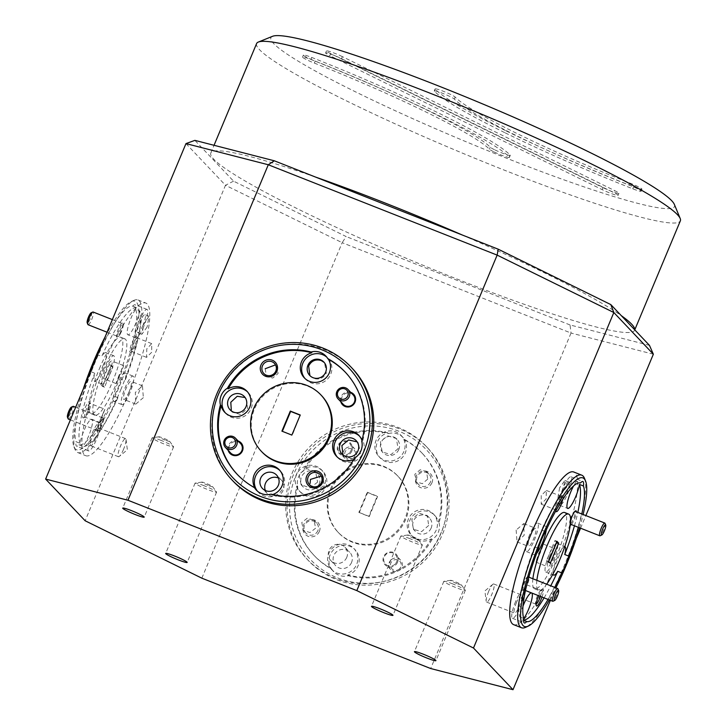 <?xml version="1.0" encoding="UTF-8"?>
<svg xmlns="http://www.w3.org/2000/svg" width="726" height="726" viewBox="0 0 726 726"><rect width="100%" height="100%" fill="white"/><g stroke="black" fill="none" stroke-linecap="round" stroke-linejoin="round"><path stroke-width="0.54" stroke-dasharray="3.63 2.72" d="M505.441 130.553A185.929 17.542 22.7 0 1 435.246 89.207A10.935 1.035 22.7 0 1 435.11 88.917A10.935 1.035 22.7 0 1 444.53 91.748A10.935 1.035 22.7 0 1 455.148 97.066A164.049 15.473 -157.3 0 0 517.084 133.548A164.049 15.473 -157.3 0 0 630.177 183.179A10.935 1.035 22.7 0 1 641.984 189.214A10.935 1.035 22.7 0 1 633.607 186.809A185.929 17.542 22.7 0 1 505.441 130.553M504.606 132.568A185.929 17.542 22.7 0 1 434.402 91.222A10.935 1.035 22.7 0 1 434.266 90.922A10.935 1.035 22.7 0 1 443.695 93.754A10.935 1.035 22.7 0 1 454.304 99.072A164.049 15.473 -157.3 0 0 516.25 135.562A164.049 15.473 -157.3 0 0 629.333 185.194A10.935 1.035 22.7 0 1 641.14 191.228A10.935 1.035 22.7 0 1 632.773 188.814A185.929 17.542 22.7 0 1 504.606 132.568M494.361 149.638A10.935 1.035 22.7 0 1 490.232 147.206A164.049 15.473 -157.3 0 0 315.202 61.093A10.935 1.035 22.7 0 1 307.661 57.781A10.935 1.035 22.7 0 1 303.395 55.058A10.935 1.035 22.7 0 1 311.763 57.463A185.929 17.542 22.7 0 1 510.133 155.065A10.935 1.035 22.7 0 1 510.269 155.355A10.935 1.035 22.7 0 1 504.652 153.985A10.935 1.035 22.7 0 1 494.361 149.638M493.517 151.643A10.935 1.035 22.7 0 1 489.388 149.211A164.049 15.473 -157.3 0 0 314.358 63.098A10.935 1.035 22.7 0 1 306.826 59.786A10.935 1.035 22.7 0 1 302.551 57.064A10.935 1.035 22.7 0 1 310.928 59.478A185.929 17.542 22.7 0 1 509.289 157.07A10.935 1.035 22.7 0 1 509.425 157.361A10.935 1.035 22.7 0 1 503.808 155.999A10.935 1.035 22.7 0 1 493.517 151.643M674.327 204.36A218.735 20.637 22.7 0 1 570.554 182.199A218.735 20.637 22.7 0 1 356.266 92.211A218.735 20.637 22.7 0 1 272.559 36.3M256.605 43.551A229.67 21.662 -157.3 0 0 346.248 100.76A229.67 21.662 -157.3 0 0 562.332 192.072A229.67 21.662 -157.3 0 0 680.371 220.813M634.705 329.795A229.67 21.662 22.7 0 1 634.569 330.303A229.67 21.662 22.7 0 1 516.531 301.562A229.67 21.662 22.7 0 1 300.446 210.241A229.67 21.662 22.7 0 1 210.803 153.032A229.67 21.662 22.7 0 1 315.501 177.053M462.308 235.015A229.67 21.662 22.7 0 1 544.927 273.094A229.67 21.662 22.7 0 1 621.32 315.674M602.163 189.631L603.007 187.626L330.729 53.66L329.885 55.666A10.935 1.035 22.7 0 1 325.62 52.944A10.935 1.035 22.7 0 1 327.453 53.107A10.935 1.035 22.7 0 1 341.529 58.661L613.806 192.626A10.935 1.035 22.7 0 1 618.08 195.348A10.935 1.035 22.7 0 1 616.238 195.185A10.935 1.035 22.7 0 1 602.163 189.631L329.885 55.666M603.007 187.626A10.935 1.035 -157.3 0 0 617.073 193.18A10.935 1.035 -157.3 0 0 618.915 193.343A10.935 1.035 -157.3 0 0 614.65 190.611L613.806 192.626M341.529 58.661L342.373 56.646L614.65 190.611M342.373 56.646A10.935 1.035 -157.3 0 0 328.297 51.092A10.935 1.035 -157.3 0 0 326.455 50.929A10.935 1.035 -157.3 0 0 330.729 53.66M88.109 324.74A6.833 1.425 111.5 0 0 90.55 321.927A6.833 1.425 111.5 0 0 93.128 312.017M120.407 333.706A6.833 1.425 -68.5 0 1 118.293 336.492A6.833 1.425 -68.5 0 1 117.957 336.519A6.833 1.425 -68.5 0 1 119.391 329.032A6.833 1.425 -68.5 0 1 120.534 326.618A6.833 1.425 -68.5 0 1 122.975 323.805A6.833 1.425 -68.5 0 1 123.202 324.059A6.833 1.425 -68.5 0 1 121.541 331.301A6.833 1.425 -68.5 0 1 120.407 333.706M91.113 312.833A5.472 1.134 -68.5 0 1 91.422 315.193A5.472 1.134 -68.5 0 1 89.325 320.72A5.472 1.134 -68.5 0 1 87.184 322.771M309.712 375.442L313.723 378.418C319.34 380.016 323.551 378.219 326.355 373.01L324.54 362.782L323.841 362.056M345.222 448.877A6.833 6.652 -43.5 0 0 344.914 458.333A6.833 6.652 -43.5 0 0 354.533 458.387A6.833 6.652 -43.5 0 0 354.842 448.931A6.833 6.652 -43.5 0 0 345.222 448.877M349.378 452.951A6.833 6.652 136.5 0 1 338.507 445.737A6.833 6.652 136.5 0 1 349.687 443.495A6.833 6.652 136.5 0 1 349.378 452.951M353.816 457.661A5.472 5.327 136.5 0 1 346.184 457.679A5.472 5.327 136.5 0 1 346.366 450.056A5.472 5.327 136.5 0 1 354.007 450.038A5.472 5.327 136.5 0 1 353.816 457.661M557.931 588.813A6.833 1.425 -68.5 0 1 557.232 593.441A6.833 1.425 -68.5 0 1 553.03 601.237M523.319 584.593A6.833 1.425 111.5 0 0 522.62 589.231A6.833 1.425 111.5 0 0 522.838 589.485A6.833 1.425 111.5 0 0 526.423 584.258A6.833 1.425 111.5 0 0 527.385 581.662A6.833 1.425 111.5 0 0 527.856 576.771A6.833 1.425 111.5 0 0 527.521 576.807A6.833 1.425 111.5 0 0 524.272 581.998A6.833 1.425 111.5 0 0 523.319 584.593M240.569 443.559A6.833 6.652 -43.5 0 0 228.862 448.514A6.833 6.652 -43.5 0 0 230.65 452.97M68.353 419.056A6.833 1.425 111.5 0 0 70.794 416.243A6.833 1.425 111.5 0 0 73.371 406.342M100.651 428.031A6.833 1.425 -68.5 0 1 98.536 430.808A6.833 1.425 -68.5 0 1 98.201 430.845A6.833 1.425 -68.5 0 1 99.634 423.358A6.833 1.425 -68.5 0 1 100.778 420.944A6.833 1.425 -68.5 0 1 103.219 418.131A6.833 1.425 -68.5 0 1 103.446 418.385A6.833 1.425 -68.5 0 1 101.785 425.618A6.833 1.425 -68.5 0 1 100.651 428.031M71.357 407.15A5.472 1.134 -68.5 0 1 71.665 409.509A5.472 1.134 -68.5 0 1 69.569 415.045A5.472 1.134 -68.5 0 1 67.427 417.087M605.03 523.328A6.833 1.425 -68.5 0 1 604.331 527.956A6.833 1.425 -68.5 0 1 600.121 535.752M570.409 519.108A6.833 1.425 111.5 0 0 569.71 523.745A6.833 1.425 111.5 0 0 569.937 524A6.833 1.425 111.5 0 0 573.522 518.772A6.833 1.425 111.5 0 0 574.475 516.177A6.833 1.425 111.5 0 0 574.956 511.285A6.833 1.425 111.5 0 0 574.62 511.313A6.833 1.425 111.5 0 0 571.371 516.504A6.833 1.425 111.5 0 0 570.409 519.108M353.145 394.908A6.833 6.652 -43.5 0 0 341.438 399.863A6.833 6.652 -43.5 0 0 343.226 404.309M452.761 583.913A11.643 1.098 -157.3 0 0 444.049 581.245A11.643 1.098 -157.3 0 0 443.84 581.345A11.643 1.098 -157.3 0 0 456.418 587.77A11.643 1.098 -157.3 0 0 465.339 590.338A11.643 1.098 -157.3 0 0 465.266 590.12A11.643 1.098 -157.3 0 0 452.761 583.913M204.006 485.694A11.643 1.098 -157.3 0 0 195.294 483.026A11.643 1.098 -157.3 0 0 195.085 483.126A11.643 1.098 -157.3 0 0 207.663 489.551A11.643 1.098 -157.3 0 0 216.584 492.119A11.643 1.098 -157.3 0 0 216.511 491.901A11.643 1.098 -157.3 0 0 204.006 485.694M161.045 440.383A11.643 1.098 -157.3 0 0 152.333 437.714A11.643 1.098 -157.3 0 0 152.133 437.823A11.643 1.098 -157.3 0 0 164.711 444.248A11.643 1.098 -157.3 0 0 173.623 446.808A11.643 1.098 -157.3 0 0 173.559 446.59A11.643 1.098 -157.3 0 0 161.045 440.383M409.8 538.601A11.643 1.098 -157.3 0 0 401.088 535.933A11.643 1.098 -157.3 0 0 400.888 536.033A11.643 1.098 -157.3 0 0 413.466 542.458A11.643 1.098 -157.3 0 0 422.378 545.026A11.643 1.098 -157.3 0 0 422.314 544.809A11.643 1.098 -157.3 0 0 409.8 538.601M105.107 336.909A79.842 16.607 -68.5 0 1 131.234 301.599A79.842 16.607 -68.5 0 1 118.402 388.691A79.842 16.607 -68.5 0 1 73.934 446.726A79.842 16.607 -68.5 0 1 83.191 389.299M120.743 389.835A82.029 17.061 111.5 0 0 137.976 299.947A82.029 17.061 111.5 0 0 133.911 300.364A82.029 17.061 111.5 0 0 94.97 362.655A82.029 17.061 111.5 0 0 75.041 449.467A82.029 17.061 111.5 0 0 77.727 452.543A82.029 17.061 111.5 0 0 120.743 389.835M579.602 527.811A79.842 16.607 111.5 0 0 583.123 514.507M584.439 478.243A82.029 17.061 -68.5 0 1 564.519 565.055A82.029 17.061 -68.5 0 1 525.57 627.346M129.001 391.986A9.737 2.024 -68.5 0 1 123.892 399.427A9.737 2.024 -68.5 0 1 125.943 388.755A9.737 2.024 -68.5 0 1 131.043 381.313A9.737 2.024 -68.5 0 1 129.001 391.986M143.34 397.648L135.789 404.119L135.326 392.467L142.459 385.824L143.34 397.648M142.968 325.284A9.737 2.024 -68.5 0 1 137.867 332.726A9.737 2.024 -68.5 0 1 139.909 322.063A9.737 2.024 -68.5 0 1 145.009 314.621A9.737 2.024 -68.5 0 1 142.968 325.284M147.133 326.936L141.842 334.296L144.075 323.705L148.993 316.191L147.133 326.936M109.671 371.594A9.737 2.024 -68.5 0 1 104.562 379.036A9.737 2.024 -68.5 0 1 106.613 368.363A9.737 2.024 -68.5 0 1 111.713 360.922A9.737 2.024 -68.5 0 1 109.671 371.594M119.055 375.297L115.978 383.537L120.952 374.026L123.611 365.623L119.055 375.297M95.696 438.286A9.737 2.024 -68.5 0 1 90.596 445.728A9.737 2.024 -68.5 0 1 92.638 435.065A9.737 2.024 -68.5 0 1 97.747 427.623A9.737 2.024 -68.5 0 1 95.696 438.286M123.556 449.285A9.737 2.024 -68.5 0 1 119.354 456.409A9.737 2.024 -68.5 0 1 118.456 456.727A9.737 2.024 -68.5 0 1 120.498 446.063A9.737 2.024 -68.5 0 1 125.607 438.622A9.737 2.024 -68.5 0 1 126.043 439.475A9.737 2.024 -68.5 0 1 123.556 449.285M231.349 410.943L232.302 412.168L240.506 414.473L247.648 408.357L246.078 398.402L245.116 397.53M343.017 454.93L343.897 455.992L352.918 459.15L360.45 453.46L358.372 442.969L357.147 441.862M265.353 490.513A9.737 9.474 -43.5 0 0 283.176 490.322A9.737 9.474 -43.5 0 0 278.485 478.062M530.488 535.724A9.737 2.024 111.5 0 0 528.446 546.397A9.737 2.024 111.5 0 0 533.546 538.955A9.737 2.024 111.5 0 0 535.588 528.283A9.737 2.024 111.5 0 0 530.488 535.724M516.15 530.062L517.03 541.886L524.163 535.243L523.7 523.591L516.15 530.062M563.784 489.424A9.737 2.024 111.5 0 0 561.742 500.087A9.737 2.024 111.5 0 0 566.852 492.645A9.737 2.024 111.5 0 0 568.894 481.982A9.737 2.024 111.5 0 0 563.784 489.424M559.619 487.772L557.759 498.517L562.677 491.003L564.91 480.412L559.619 487.772M549.818 556.116A9.737 2.024 111.5 0 0 547.776 566.788A9.737 2.024 111.5 0 0 552.876 559.347A9.737 2.024 111.5 0 0 554.927 548.674A9.737 2.024 111.5 0 0 549.818 556.116M540.434 552.413L535.879 562.087L538.538 553.684L543.502 544.173L540.434 552.413M516.522 602.426A9.737 2.024 111.5 0 0 514.471 613.089A9.737 2.024 111.5 0 0 519.58 605.647A9.737 2.024 111.5 0 0 521.622 594.984A9.737 2.024 111.5 0 0 516.522 602.426M488.662 591.427A9.737 2.024 111.5 0 0 486.175 601.246A9.737 2.024 111.5 0 0 486.611 602.09A9.737 2.024 111.5 0 0 491.72 594.648A9.737 2.024 111.5 0 0 493.762 583.985A9.737 2.024 111.5 0 0 492.863 584.303A9.737 2.024 111.5 0 0 488.662 591.427M101.168 425.463A7.659 1.588 -68.5 0 1 97.529 431.271A7.659 1.588 -68.5 0 1 98.763 422.922A7.659 1.588 -68.5 0 1 103.028 417.359A7.659 1.588 -68.5 0 1 101.168 425.463M120.924 331.138A7.659 1.588 -68.5 0 1 117.285 336.955A7.659 1.588 -68.5 0 1 118.519 328.606A7.659 1.588 -68.5 0 1 122.785 323.034A7.659 1.588 -68.5 0 1 120.924 331.138M238.128 440.991A7.659 7.451 -43.5 0 0 228.209 450.392M350.712 392.339A7.659 7.451 -43.5 0 0 340.793 401.741M529.027 576.38A7.659 1.588 111.5 0 0 528.528 576.344A7.659 1.588 111.5 0 0 524.898 582.152A7.659 1.588 111.5 0 0 523.038 590.256A7.659 1.588 111.5 0 0 527.303 584.693A7.659 1.588 111.5 0 0 529.272 577.324M570.645 520.478A7.659 1.588 111.5 0 0 570.128 524.771A7.659 1.588 111.5 0 0 570.264 524.989M571.344 524.553A7.659 1.588 111.5 0 0 574.393 519.208A7.659 1.588 111.5 0 0 576.371 511.839M134.764 345.739A8.748 1.815 -68.5 0 1 130.607 352.382A8.748 1.815 -68.5 0 1 132.014 342.835A8.748 1.815 -68.5 0 1 136.887 336.474A8.748 1.815 -68.5 0 1 134.764 345.739M135.835 346.012A7.324 1.525 -68.5 0 1 132.359 351.575A7.324 1.525 -68.5 0 1 131.996 351.611A7.324 1.525 -68.5 0 1 133.53 343.589A7.324 1.525 -68.5 0 1 137.377 337.98A7.324 1.525 -68.5 0 1 137.613 338.262A7.324 1.525 -68.5 0 1 135.835 346.012M151.689 352.273L146.561 357.364L146.797 348.825L151.698 343.643L151.689 352.273M87.674 411.225A8.748 1.815 -68.5 0 1 83.517 417.867A8.748 1.815 -68.5 0 1 84.924 408.321A8.748 1.815 -68.5 0 1 89.797 401.968A8.748 1.815 -68.5 0 1 87.674 411.225M88.744 411.497A7.324 1.525 -68.5 0 1 85.26 417.069A7.324 1.525 -68.5 0 1 84.897 417.105A7.324 1.525 -68.5 0 1 86.439 409.074A7.324 1.525 -68.5 0 1 90.278 403.475A7.324 1.525 -68.5 0 1 90.523 403.747A7.324 1.525 -68.5 0 1 88.744 411.497M102.293 415.326C105.715 407.05 105.624 407.513 102.012 416.742L99.226 422.759L104.853 409.228L90.278 403.475M265.199 368.717L266.406 376.231L272.713 378.065L278.085 373.509L276.851 365.958L274.446 363.417M309.539 484.659L311.944 487.191L318.687 489.469L324.259 485.131L322.761 477.309L320.175 474.577M562.768 499.307A8.748 1.815 111.5 0 0 562.305 495.422A8.748 1.815 111.5 0 0 558.149 502.065A8.748 1.815 111.5 0 0 555.907 510.768M558.267 506.612A7.324 1.525 111.5 0 0 559.383 504.225A7.324 1.525 111.5 0 0 560.917 496.194A7.324 1.525 111.5 0 0 560.554 496.23A7.324 1.525 111.5 0 0 557.078 501.793A7.324 1.525 111.5 0 0 555.299 509.543A7.324 1.525 111.5 0 0 555.535 509.824A7.324 1.525 111.5 0 0 557.377 508.146M541.224 495.531L541.215 504.171L546.115 498.98L546.342 490.44L541.224 495.531M540.425 596.427A7.324 1.525 111.5 0 0 541.16 590.51A7.324 1.525 111.5 0 0 540.797 590.547A7.324 1.525 111.5 0 0 537.322 596.119A7.324 1.525 111.5 0 0 535.543 603.869A7.324 1.525 111.5 0 0 535.779 604.141A7.324 1.525 111.5 0 0 536.16 604.096M524.054 590.873C520.442 600.093 520.342 600.565 523.773 592.28L526.84 584.857L524.054 590.873M535.779 604.141L521.204 598.387L523.773 592.28M120.97 379.299A15.31 3.185 -68.5 0 1 117.93 388.192A15.31 3.185 -68.5 0 1 113.946 396.078L117.93 397.657A15.31 3.185 -68.5 0 1 113.882 401.469A15.31 3.185 -68.5 0 1 117.104 384.689A15.31 3.185 -68.5 0 1 125.135 372.983A15.31 3.185 -68.5 0 1 124.945 380.869A74.37 15.464 -68.5 0 0 139.637 310.755L135.653 309.185A74.37 15.464 -68.5 0 1 120.97 379.299L124.945 380.869M129.872 392.902A15.31 3.185 -68.5 0 1 121.841 404.609A15.31 3.185 -68.5 0 1 125.063 387.829A15.31 3.185 -68.5 0 1 133.094 376.132A15.31 3.185 -68.5 0 1 129.872 392.902M139.637 310.755A15.31 3.185 -68.5 0 1 135.88 323.07A15.31 3.185 -68.5 0 1 127.858 334.768A15.31 3.185 -68.5 0 1 131.07 317.997A15.31 3.185 -68.5 0 1 136.76 307.733A74.37 15.464 -68.5 0 0 101.758 356.412L97.774 354.842A74.37 15.464 -68.5 0 1 132.785 306.163L136.76 307.733M143.848 326.21A15.31 3.185 -68.5 0 1 135.816 337.917A15.31 3.185 -68.5 0 1 139.029 321.137A15.31 3.185 -68.5 0 1 147.06 309.43A15.31 3.185 -68.5 0 1 143.848 326.21M99.789 422.432A15.31 3.185 -68.5 0 1 96.576 439.212A15.31 3.185 -68.5 0 1 88.545 450.919A15.31 3.185 -68.5 0 1 91.766 434.139A15.31 3.185 -68.5 0 1 99.789 422.432L91.83 419.292A15.31 3.185 -68.5 0 0 83.799 430.999A15.31 3.185 -68.5 0 0 80.051 443.305L76.076 441.735A74.37 15.464 -68.5 0 1 90.759 371.621A15.31 3.185 -68.5 0 1 93.79 362.728A15.31 3.185 -68.5 0 1 97.774 354.842M90.759 371.621L94.734 373.191A15.31 3.185 -68.5 0 0 94.552 381.077A15.31 3.185 -68.5 0 0 102.584 369.371A15.31 3.185 -68.5 0 0 105.796 352.591A15.31 3.185 -68.5 0 0 101.758 356.412M110.543 372.52A15.31 3.185 -68.5 0 1 102.511 384.217A15.31 3.185 -68.5 0 1 105.733 367.438A15.31 3.185 -68.5 0 1 113.764 355.74A15.31 3.185 -68.5 0 1 110.543 372.52M113.946 396.078A74.37 15.464 -68.5 0 1 78.943 444.757A15.31 3.185 -68.5 0 1 76.602 446.2A15.31 3.185 -68.5 0 1 76.076 441.735M78.943 444.757L82.918 446.336A15.31 3.185 -68.5 0 0 88.617 436.072A15.31 3.185 -68.5 0 0 91.83 419.292M305.002 378.536A15.31 14.91 -43.5 0 0 330.711 374.253A15.31 14.91 -43.5 0 0 326.8 357.183M354.724 457.979L355.413 458.705A15.31 14.91 -43.5 0 1 353.789 459.567M337.345 457.135A15.31 14.91 -43.5 0 0 363.045 452.852A15.31 14.91 -43.5 0 0 359.515 436.117M271.043 494.143L271.724 494.869A15.31 14.91 -43.5 0 0 272.74 494.56M257.421 491.148A15.31 14.91 -43.5 0 0 283.439 487.255A15.31 14.91 -43.5 0 0 279.909 470.521M225.405 412.94A15.31 14.91 -43.5 0 0 251.105 408.656A15.31 14.91 -43.5 0 0 247.575 391.913M562.913 488.498A15.31 3.185 111.5 0 0 559.692 505.278A15.31 3.185 111.5 0 0 567.723 493.571A15.31 3.185 111.5 0 0 570.945 476.791A15.31 3.185 111.5 0 0 562.913 488.498M564.783 546.596A15.31 3.185 111.5 0 0 556.906 558.339A15.31 3.185 111.5 0 0 553.021 573.93M548.947 555.19A15.31 3.185 111.5 0 0 545.725 571.97A15.31 3.185 111.5 0 0 553.757 560.272A15.31 3.185 111.5 0 0 556.969 543.493A15.31 3.185 111.5 0 0 548.947 555.19M523.646 620.34L522.72 619.977A15.31 3.185 111.5 0 0 523.827 618.516M523.836 618.525L519.852 616.955A15.31 3.185 111.5 0 1 522.947 606.255M515.642 601.5A15.31 3.185 111.5 0 0 512.429 618.28A15.31 3.185 111.5 0 0 520.451 606.573A15.31 3.185 111.5 0 0 523.673 589.793A15.31 3.185 111.5 0 0 515.642 601.5M538.52 548.411L534.536 546.841A15.31 3.185 111.5 0 0 534.354 554.728A15.31 3.185 111.5 0 0 536.641 553.339M529.608 534.808A15.31 3.185 111.5 0 0 526.395 551.578A15.31 3.185 111.5 0 0 534.427 539.881A15.31 3.185 111.5 0 0 537.639 523.101A15.31 3.185 111.5 0 0 529.608 534.808M532.893 578.758A41.01 8.53 111.5 0 0 534.581 588.822A41.01 8.53 111.5 0 0 556.089 557.477A41.01 8.53 111.5 0 0 564.701 512.529M321.536 395.579A41.01 39.93 -43.5 0 0 254.454 409.065A41.01 39.93 -43.5 0 0 262.004 452.017M103.401 370.233A41.01 8.53 -68.5 0 1 124.908 338.888A41.01 8.53 -68.5 0 1 116.287 383.827A41.01 8.53 -68.5 0 1 94.779 415.181A41.01 8.53 -68.5 0 1 103.401 370.233M99.417 368.663A41.01 8.53 -68.5 0 1 120.924 337.309A41.01 8.53 -68.5 0 1 112.303 382.257A41.01 8.53 -68.5 0 1 90.804 413.611A41.01 8.53 -68.5 0 1 99.417 368.663M102.929 365.795A82.029 17.061 -68.5 0 1 145.935 303.096A82.029 17.061 -68.5 0 1 128.702 392.984A82.029 17.061 -68.5 0 1 85.686 455.683A82.029 17.061 -68.5 0 1 102.929 365.795M352.328 368.454A82.029 79.86 -43.5 0 0 218.172 395.425A82.029 79.86 -43.5 0 0 233.273 481.32M513.545 624.614A82.029 17.061 111.5 0 0 556.561 561.915A82.029 17.061 111.5 0 0 573.794 472.027M295.763 475.957A79.842 77.727 136.5 0 1 399.073 431.308A79.842 77.727 136.5 0 1 441.036 533.311A79.842 77.727 136.5 0 1 337.726 577.96A79.842 77.727 136.5 0 1 295.763 475.957M442.688 533.737A82.029 79.86 -43.5 0 0 427.587 447.842A82.029 79.86 -43.5 0 0 293.431 474.804A82.029 79.86 -43.5 0 0 308.532 560.708A82.029 79.86 -43.5 0 0 442.688 533.737M431.171 528.056A9.737 9.474 136.5 0 1 415.245 531.25A9.737 9.474 136.5 0 1 413.457 521.059A9.737 9.474 136.5 0 1 429.375 517.865A9.737 9.474 136.5 0 1 431.171 528.056M428.694 525.442L421.615 531.613L413.403 529.308L411.833 519.353L418.984 513.237L427.178 515.542L428.694 525.442M398.828 449.458A9.737 9.474 136.5 0 1 382.911 452.652A9.737 9.474 136.5 0 1 381.123 442.461A9.737 9.474 136.5 0 1 397.04 439.257A9.737 9.474 136.5 0 1 398.828 449.458M398.111 448.695L390.942 454.63L382.221 451.926L380.397 441.698L387.63 435.818L396.351 438.531L398.111 448.695M319.231 483.861A9.737 9.474 136.5 0 1 303.305 487.055A9.737 9.474 136.5 0 1 301.517 476.864A9.737 9.474 136.5 0 1 317.434 473.661A9.737 9.474 136.5 0 1 319.231 483.861M317.607 482.146L310.111 487.899L301.108 484.741L299.039 474.25L306.572 468.56L315.592 471.718L317.607 482.146M351.565 562.459A9.737 9.474 136.5 0 1 335.639 565.654A9.737 9.474 136.5 0 1 333.851 555.463A9.737 9.474 136.5 0 1 349.769 552.268A9.737 9.474 136.5 0 1 351.565 562.459M346.747 557.387A9.737 9.474 136.5 0 1 330.829 560.581A9.737 9.474 136.5 0 1 329.041 550.39A9.737 9.474 136.5 0 1 344.959 547.186A9.737 9.474 136.5 0 1 346.747 557.387M395.107 564.111A6.833 6.652 136.5 0 1 384.235 556.896A6.833 6.652 136.5 0 1 395.416 554.646A6.833 6.652 136.5 0 1 395.107 564.111M397.549 562.242A7.659 7.451 136.5 0 1 387.639 566.516A7.659 7.451 136.5 0 1 383.618 556.742A7.659 7.451 136.5 0 1 393.519 552.459A7.659 7.451 136.5 0 1 397.549 562.242M351.82 451.082A7.659 7.451 136.5 0 1 341.91 455.365A7.659 7.451 136.5 0 1 337.889 445.582A7.659 7.451 136.5 0 1 347.79 441.299A7.659 7.451 136.5 0 1 351.82 451.082M431.97 482.726A8.748 8.521 136.5 0 1 420.644 487.618A8.748 8.521 136.5 0 1 416.043 476.438A8.748 8.521 136.5 0 1 427.369 471.546A8.748 8.521 136.5 0 1 431.97 482.726M430.445 481.982A7.324 7.133 136.5 0 1 418.466 484.387A7.324 7.133 136.5 0 1 417.114 476.719A7.324 7.133 136.5 0 1 429.102 474.305A7.324 7.133 136.5 0 1 430.445 481.982M427.714 479.096L422.369 483.67L416.062 481.855L414.827 474.296L420.2 469.749L426.507 471.573L427.714 479.096M319.386 531.378A8.748 8.521 136.5 0 1 308.069 536.269A8.748 8.521 136.5 0 1 303.468 525.089A8.748 8.521 136.5 0 1 314.785 520.197A8.748 8.521 136.5 0 1 319.386 531.378M317.87 530.633A7.324 7.133 136.5 0 1 305.882 533.038A7.324 7.133 136.5 0 1 304.539 525.37A7.324 7.133 136.5 0 1 316.518 522.956A7.324 7.133 136.5 0 1 317.87 530.633M315.583 528.219L310.029 532.575L303.296 530.307L301.798 522.484L307.379 518.146L314.113 520.424L315.583 528.219M439.067 522.756A15.31 14.91 136.5 0 1 432.043 539.536L431.353 538.81A15.31 14.91 136.5 0 1 409.754 520.506A15.31 14.91 136.5 0 1 438.377 522.03A74.37 72.409 136.5 0 0 421.688 452.743L422.378 453.469A74.37 72.409 136.5 0 1 439.067 522.756L438.377 522.03M436.244 530.062A15.31 14.91 136.5 0 1 411.197 535.089A15.31 14.91 136.5 0 1 408.384 519.054A15.31 14.91 136.5 0 1 433.422 514.026A15.31 14.91 136.5 0 1 436.244 530.062M388.446 433.567A15.31 14.91 136.5 0 1 405.072 440.128L404.382 439.402A15.31 14.91 136.5 0 1 380.243 457.943A15.31 14.91 136.5 0 1 387.757 432.841A74.37 72.409 136.5 0 0 304.076 469.005L304.766 469.731A74.37 72.409 136.5 0 1 388.446 433.567L387.757 432.841M403.91 451.454A15.31 14.91 136.5 0 1 378.863 456.491A15.31 14.91 136.5 0 1 376.05 440.455A15.31 14.91 136.5 0 1 401.088 435.428A15.31 14.91 136.5 0 1 403.91 451.454M353.816 548.429A15.31 14.91 136.5 0 1 356.638 564.465A15.31 14.91 136.5 0 1 331.591 569.493A15.31 14.91 136.5 0 1 328.778 553.457A15.31 14.91 136.5 0 1 353.816 548.429L355.195 549.872A15.31 14.91 136.5 0 0 331.047 568.413L331.737 569.139A74.37 72.409 136.5 0 1 314.431 555.798A74.37 72.409 136.5 0 1 297.742 486.511A15.31 14.91 136.5 0 1 304.766 469.731M297.742 486.511L297.061 485.785A15.31 14.91 136.5 0 0 325.675 487.309A15.31 14.91 136.5 0 0 304.076 469.005M324.304 485.857A15.31 14.91 136.5 0 1 299.257 490.894A15.31 14.91 136.5 0 1 296.444 474.858A15.31 14.91 136.5 0 1 321.482 469.822A15.31 14.91 136.5 0 1 324.304 485.857M432.043 539.536A74.37 72.409 136.5 0 1 348.362 575.7A15.31 14.91 136.5 0 1 331.737 569.139M348.362 575.7L347.672 574.974A15.31 14.91 136.5 0 0 355.195 549.872M330.403 489.179A41.01 39.93 136.5 0 1 397.476 475.693A41.01 39.93 136.5 0 1 405.026 518.645A41.01 39.93 136.5 0 1 337.953 532.131A41.01 39.93 136.5 0 1 330.403 489.179M331.092 489.905A41.01 39.93 136.5 0 1 398.166 476.419A41.01 39.93 136.5 0 1 405.716 519.371A41.01 39.93 136.5 0 1 338.643 532.848A41.01 39.93 136.5 0 1 331.092 489.905M292.061 473.361A82.029 79.86 136.5 0 1 426.216 446.39A82.029 79.86 136.5 0 1 441.308 532.285A82.029 79.86 136.5 0 1 307.162 559.256A82.029 79.86 136.5 0 1 292.061 473.361M456.854 583.595A5.826 0.554 22.7 0 1 450.665 580.328A5.826 0.554 22.7 0 1 455.02 581.662A5.826 0.554 22.7 0 1 461.273 584.766A5.826 0.554 22.7 0 1 456.854 583.595M208.09 485.376A5.826 0.554 22.7 0 1 201.91 482.109A5.826 0.554 22.7 0 1 206.266 483.443A5.826 0.554 22.7 0 1 212.518 486.547A5.826 0.554 22.7 0 1 208.09 485.376M165.138 440.065A5.826 0.554 22.7 0 1 158.949 436.798A5.826 0.554 22.7 0 1 163.305 438.132A5.826 0.554 22.7 0 1 169.557 441.236A5.826 0.554 22.7 0 1 165.138 440.065M413.893 538.284A5.826 0.554 22.7 0 1 407.703 535.017A5.826 0.554 22.7 0 1 412.059 536.351A5.826 0.554 22.7 0 1 418.321 539.454A5.826 0.554 22.7 0 1 413.893 538.284M399.545 568.821A5.472 5.327 136.5 0 1 391.913 568.839A5.472 5.327 136.5 0 1 392.094 561.207A5.472 5.327 136.5 0 1 399.736 561.198A5.472 5.327 136.5 0 1 399.545 568.821M390.951 560.027A6.833 6.652 -43.5 0 0 390.642 569.493A6.833 6.652 -43.5 0 0 400.262 569.547A6.833 6.652 -43.5 0 0 400.57 560.091A6.833 6.652 -43.5 0 0 390.951 560.027M117.93 397.657A74.37 15.464 -68.5 0 1 82.918 446.336M345.394 372.275A74.37 72.409 -43.5 0 1 345.739 372.638A74.37 72.409 -43.5 0 1 362.428 441.925L361.739 441.199M271.724 494.869A74.37 72.409 -43.5 0 0 355.413 458.705M545.535 531.632L541.56 530.053A74.37 15.464 111.5 0 1 576.562 481.374L580.546 482.953M574.457 525.787A74.37 15.464 111.5 0 0 577.823 512.42M578.431 527.357A74.37 15.464 111.5 0 0 581.807 513.99M522.72 619.977A74.37 15.464 111.5 0 0 523.655 620.086M544.083 597.87A74.37 15.464 111.5 0 0 550.753 585.809M548.066 599.449A74.37 15.464 111.5 0 0 554.737 587.379M536.877 580.328A41.01 8.53 111.5 0 0 538.565 590.401A41.01 8.53 111.5 0 0 546.669 584.194M100.805 384.599L109.209 364.506L110.924 366.321L102.52 386.413L100.805 384.599L102.793 385.388L111.196 365.296L109.209 364.506M431.353 538.81A74.37 72.409 136.5 0 1 347.672 574.974M404.382 439.402A74.37 72.409 136.5 0 1 421.688 452.743M405.072 440.128A74.37 72.409 136.5 0 1 422.378 453.469M359.225 512.71L367.628 492.627L377.584 496.557L369.18 516.64L358.88 512.356L367.283 492.264L367.628 492.627M550.381 600.357L576.299 538.411M580.573 528.201L585.846 515.587M201.837 578.177L342.173 242.684L571.026 333.043L430.69 668.537M185.974 143.594L225.487 185.275L85.151 520.769M233.554 181.155L225.487 185.275L342.173 242.684L346.139 236.549L233.554 181.155L194.886 140.372M649.471 345.376L570.046 324.958L571.026 333.043L653.355 354.206M367.283 492.264L377.239 496.194L368.835 516.277L358.88 512.356M331.047 568.413A74.37 72.409 136.5 0 1 313.741 555.072A74.37 72.409 136.5 0 1 297.061 485.785M549.382 599.966A79.842 16.607 111.5 0 0 555.898 587.842M132.785 306.163A15.31 3.185 -68.5 0 1 135.118 304.72A15.31 3.185 -68.5 0 1 135.653 309.185M111.196 365.296L112.911 367.111L104.508 387.194L102.793 385.388M104.508 387.194L102.52 386.413M112.911 367.111L110.924 366.321M282.332 431.326L292.197 435.446L300.255 415M556.588 542.213L554.973 540.516L546.569 560.599L548.293 562.414L548.674 561.507M548.293 562.414L550.281 563.204M546.569 560.599L548.566 561.389M554.973 540.516L556.969 541.297M80.051 443.305A74.37 15.464 -68.5 0 1 94.734 373.191M237.456 474.604A74.37 72.409 -43.5 0 0 237.801 474.967A74.37 72.409 -43.5 0 0 255.098 488.308M362.428 441.925A15.31 14.91 -43.5 0 0 361.965 440.392M534.536 546.841A74.37 15.464 111.5 0 0 519.852 616.955M542.004 597.053A8.748 1.815 111.5 0 0 542.549 589.748A8.748 1.815 111.5 0 0 538.674 595.737M576.562 481.374A15.31 3.185 111.5 0 0 573.558 485.984M546.215 530.134A15.31 3.185 111.5 0 0 545.598 526.241A15.31 3.185 111.5 0 0 541.56 530.053M570.046 324.958L346.139 236.549M434.402 91.222L435.246 89.207M629.333 185.194L630.177 183.179M489.388 149.211L490.232 147.206M310.928 59.478L311.763 57.463M314.358 63.098L315.202 61.093M509.289 157.07L510.133 155.065M632.773 188.814L633.607 186.809M454.304 99.072L455.148 97.066M302.551 57.064L303.395 55.058M210.803 153.032L214.043 145.291M634.569 330.303L634.76 329.849M509.425 157.361L510.269 155.355M641.14 191.228L641.984 189.214M434.266 90.922L435.11 88.917M326.455 50.929L325.62 52.944M618.915 193.343L618.08 195.348M107.067 332.218L117.957 336.519M344.914 458.333L339.759 452.897M525.442 590.51L522.838 589.485M70.404 419.873L98.201 430.845M443.84 581.345L414.428 651.658M195.085 483.126L165.673 553.439M152.133 437.823L122.721 508.136M400.888 536.033L371.476 606.346M131.234 301.599L133.911 300.364M135.789 404.119L123.892 399.427M141.842 334.296L137.867 332.726M115.978 383.537L104.562 379.036M118.456 456.727L90.596 445.728M126.043 439.475L127.349 449.775L119.354 456.409M232.302 412.168L230.115 409.845M343.897 455.992L342.055 454.049M267.259 493.526L262.449 488.453M517.03 541.886L528.446 546.397M557.759 498.517L561.742 500.087M535.879 562.087L547.776 566.788M486.611 602.09L514.471 613.089M492.863 584.303L484.868 590.937L486.175 601.246M98.536 430.808L97.529 431.271M118.293 336.492L117.285 336.955M522.62 589.231L523.038 590.256M569.71 523.745L570.128 524.771M132.359 351.575L130.607 352.382M146.561 357.364L131.996 351.611M85.26 417.069L83.517 417.867M99.226 422.759L84.897 417.105M266.406 376.231L263.81 373.5M555.299 509.543L556.025 511.331M541.215 504.171L555.535 509.824M535.543 603.869L536.269 605.647M121.841 404.609L113.882 401.469M135.816 337.917L127.858 334.768M102.511 384.217L94.552 381.077M88.545 450.919L76.602 446.2M305.664 379.281L304.294 377.838M337.998 457.888L336.628 456.436M258.402 492.282L256.332 490.114M226.058 413.684L224.688 412.232M559.692 505.278L567.659 508.418M545.725 571.97L553.684 575.119M512.429 618.28L524.363 622.99M526.395 551.578L534.354 554.728M124.908 338.888L120.924 337.309M137.976 299.947L145.935 303.096M413.403 529.308L415.245 531.25M382.221 451.926L382.911 452.652M301.108 484.741L303.305 487.055M330.829 560.581L335.639 565.654M416.062 481.855L418.466 484.387M303.296 530.307L305.882 533.038M411.197 535.089L412.577 536.541M378.863 456.491L380.243 457.943M299.257 490.894L300.637 492.346M331.591 569.493L333.661 571.671M397.476 475.693L398.166 476.419M427.587 447.842L426.216 446.39M450.665 580.328L444.049 581.245M201.91 482.109L195.294 483.026M158.949 436.798L152.333 437.714M407.703 535.017L401.088 535.933M390.642 569.493L385.488 564.057M400.57 560.091L395.416 554.646M418.321 539.454L422.314 544.809M169.557 441.236L173.559 446.59M212.518 486.547L216.511 491.901M461.273 584.766L465.266 590.12M345.739 372.638L345.05 371.912M308.532 560.708L307.162 559.256M313.741 555.072L314.431 555.798M337.953 532.131L338.643 532.848M321.482 469.822L322.861 471.274M401.088 435.428L403.148 437.596M433.422 514.026L434.801 515.478M314.113 520.424L316.518 522.956M426.507 471.573L429.102 474.305M344.959 547.186L349.769 552.268M315.592 471.718L317.434 473.661M396.351 438.531L397.04 439.257M427.178 515.542L429.375 517.865M77.727 452.543L85.686 455.683M94.779 415.181L90.804 413.611M237.801 474.967L237.112 474.241M534.581 588.822L538.565 590.401M537.639 523.101L545.598 526.241M523.673 589.793L531.632 592.942M556.969 543.493L564.928 546.633M570.945 476.791L582.878 481.51M248.283 392.621L246.913 391.169M280.617 471.219L279.247 469.767M360.223 436.816L358.853 435.364M327.889 358.217L325.829 356.039M113.764 355.74L105.796 352.591M147.06 309.43L135.118 304.72M133.094 376.132L125.135 372.983M526.84 584.857L541.16 590.51M540.797 590.547L542.549 589.748M546.342 490.44L560.917 496.194M560.554 496.23L562.305 495.422M90.523 403.747L89.797 401.968M151.698 343.634L137.377 337.98M137.613 338.262L136.887 336.474M574.62 511.313L575.618 510.85M527.521 576.807L528.528 576.344M123.202 324.059L122.785 323.034M103.446 418.385L103.028 417.359M493.762 583.985L521.622 594.984M543.502 544.173L554.927 548.674M564.91 480.412L568.894 481.982M523.7 523.591L535.588 528.283M281.389 480.131L276.57 475.058M358.372 442.969L356.176 440.655M246.078 398.402L244.235 396.45M125.607 438.622L97.747 427.623M123.611 365.623L111.713 360.922M148.993 316.191L145.009 314.621M142.459 385.824L131.043 381.313M73.934 446.726L75.041 449.467M422.378 545.026L392.966 615.339M173.623 446.808L144.211 517.121M216.584 492.119L187.163 562.432M465.339 590.338L435.927 660.651M75.676 407.259L103.219 418.131M528.809 577.143L527.856 576.771M354.842 448.931L349.687 443.495M99.861 421.08L104.453 410.117M521.613 597.498L526.196 586.535M112.339 319.603L122.975 323.805"/><path stroke-width="1.09" d="M258.347 42.054L272.559 36.3A218.735 20.637 22.7 0 1 589.104 152.061A218.735 20.637 22.7 0 1 674.327 204.36L680.208 218.517A229.67 21.662 -157.3 0 0 590.728 163.604A229.67 21.662 -157.3 0 0 258.347 42.054A229.67 21.662 -157.3 0 0 256.605 43.551L214.043 145.291M315.501 177.053A229.67 21.662 22.7 0 1 462.308 235.015M621.32 315.674A229.67 21.662 22.7 0 1 634.705 329.795M634.76 329.849L680.371 220.813A229.67 21.662 -157.3 0 0 680.208 218.517M112.339 319.603L93.128 312.017A6.833 1.425 111.5 0 0 92.792 312.053A6.833 1.425 111.5 0 0 90.677 314.83A6.833 1.425 111.5 0 0 87.882 324.477A6.833 1.425 111.5 0 0 88.109 324.74L107.067 332.218M87.882 324.477L87.184 322.771A5.472 1.134 -68.5 0 1 89.425 315.048A5.472 1.134 -68.5 0 1 91.113 312.833L92.792 312.053M324.177 362.428L321.21 360.532C315.619 358.953 311.436 360.777 308.641 366.013L309.884 375.569M554.709 600.466L553.03 601.237A6.833 1.425 -68.5 0 1 552.695 601.273A6.833 1.425 -68.5 0 1 553.167 596.382A6.833 1.425 -68.5 0 1 557.713 588.559A6.833 1.425 -68.5 0 1 557.931 588.813L558.63 590.519A5.472 1.134 111.5 0 0 557.005 591.681A5.472 1.134 111.5 0 0 554.818 596.581A5.472 1.134 111.5 0 0 554.709 600.466A5.472 1.134 111.5 0 0 558.067 594.231A5.472 1.134 111.5 0 0 558.63 590.519M237.202 442.57A6.833 6.652 136.5 0 1 225.496 447.525A6.833 6.652 136.5 0 1 227.964 436.625A6.833 6.652 136.5 0 1 237.202 442.57M225.496 447.525L230.65 452.97A6.833 6.652 -43.5 0 0 242.357 448.006A6.833 6.652 -43.5 0 0 240.569 443.559L235.415 438.123M224.842 442.806A5.472 5.327 -43.5 0 0 230.296 447.987A5.472 5.327 -43.5 0 0 235.641 442.397A5.472 5.327 -43.5 0 0 230.178 437.206A5.472 5.327 -43.5 0 0 224.842 442.806M75.676 407.259L73.371 406.342A6.833 1.425 111.5 0 0 73.036 406.378A6.833 1.425 111.5 0 0 70.921 409.155A6.833 1.425 111.5 0 0 68.126 418.802A6.833 1.425 111.5 0 0 68.353 419.056L70.404 419.873M68.126 418.802L67.427 417.087A5.472 1.134 -68.5 0 1 69.669 409.373A5.472 1.134 -68.5 0 1 71.357 407.15L73.036 406.378M601.8 534.98L600.121 535.752A6.833 1.425 -68.5 0 1 599.785 535.788A6.833 1.425 -68.5 0 1 600.266 530.897A6.833 1.425 -68.5 0 1 604.803 523.065A6.833 1.425 -68.5 0 1 605.03 523.328L605.729 525.034A5.472 1.134 111.5 0 0 604.105 526.196A5.472 1.134 111.5 0 0 601.908 531.087A5.472 1.134 111.5 0 0 601.8 534.98A5.472 1.134 111.5 0 0 605.166 528.746A5.472 1.134 111.5 0 0 605.729 525.034M349.787 393.919A6.833 6.652 136.5 0 1 338.071 398.873A6.833 6.652 136.5 0 1 340.539 387.974A6.833 6.652 136.5 0 1 349.787 393.919M338.071 398.873L343.226 404.309A6.833 6.652 -43.5 0 0 354.941 399.354A6.833 6.652 -43.5 0 0 353.145 394.908L347.99 389.472M337.418 394.154A5.472 5.327 -43.5 0 0 342.881 399.336A5.472 5.327 -43.5 0 0 348.217 393.746A5.472 5.327 -43.5 0 0 342.763 388.555A5.472 5.327 -43.5 0 0 337.418 394.154M423.349 654.226A11.643 1.098 -157.3 0 0 414.428 651.658A11.643 1.098 -157.3 0 0 427.006 658.083A11.643 1.098 -157.3 0 0 435.927 660.651A11.643 1.098 -157.3 0 0 423.349 654.226M174.594 556.007A11.643 1.098 -157.3 0 0 165.673 553.439A11.643 1.098 -157.3 0 0 178.251 559.864A11.643 1.098 -157.3 0 0 187.163 562.432A11.643 1.098 -157.3 0 0 174.594 556.007M131.633 510.696A11.643 1.098 -157.3 0 0 122.721 508.136A11.643 1.098 -157.3 0 0 135.299 514.562A11.643 1.098 -157.3 0 0 144.211 517.121A11.643 1.098 -157.3 0 0 131.633 510.696M380.388 608.914A11.643 1.098 -157.3 0 0 371.476 606.346A11.643 1.098 -157.3 0 0 384.054 612.771A11.643 1.098 -157.3 0 0 392.966 615.339A11.643 1.098 -157.3 0 0 380.388 608.914M83.191 389.299A79.842 16.607 -68.5 0 1 93.318 362.229A79.842 16.607 -68.5 0 1 105.107 336.909M363.717 451.753A79.842 77.727 -43.5 0 0 321.754 349.75A79.842 77.727 -43.5 0 0 218.444 394.399A79.842 77.727 -43.5 0 0 260.407 496.402A79.842 77.727 -43.5 0 0 363.717 451.753M216.802 393.973A82.029 79.86 136.5 0 1 350.957 367.002A82.029 79.86 136.5 0 1 366.049 452.906A82.029 79.86 136.5 0 1 231.903 479.868A82.029 79.86 136.5 0 1 216.802 393.973M555.898 587.842A79.842 16.607 111.5 0 0 566.162 565.481A79.842 16.607 111.5 0 0 579.602 527.811M583.123 514.507A79.842 16.607 111.5 0 0 585.555 480.984A79.842 16.607 111.5 0 0 541.079 539.019A79.842 16.607 111.5 0 0 528.256 626.111A79.842 16.607 111.5 0 0 549.382 599.966M528.256 626.111L525.57 627.346A82.029 17.061 -68.5 0 1 521.513 627.763A82.029 17.061 -68.5 0 1 538.746 537.875A82.029 17.061 -68.5 0 1 581.753 475.167A82.029 17.061 -68.5 0 1 584.439 478.243L585.555 480.984M228.318 399.654A9.737 9.474 -43.5 0 0 230.115 409.845A9.737 9.474 -43.5 0 0 246.032 406.651A9.737 9.474 -43.5 0 0 244.235 396.45A9.737 9.474 -43.5 0 0 228.318 399.654M245.116 397.53L237.22 396.278L230.795 402.268L231.349 410.943M307.924 365.251A9.737 9.474 -43.5 0 0 309.712 375.442A9.737 9.474 -43.5 0 0 325.638 372.247A9.737 9.474 -43.5 0 0 323.841 362.056A9.737 9.474 -43.5 0 0 307.924 365.251M340.258 443.849A9.737 9.474 -43.5 0 0 342.055 454.049A9.737 9.474 -43.5 0 0 357.972 450.846A9.737 9.474 -43.5 0 0 356.176 440.655A9.737 9.474 -43.5 0 0 340.258 443.849M357.147 441.862L348.58 439.965L341.882 445.564L343.017 454.93M260.652 478.252A9.737 9.474 -43.5 0 0 262.449 488.453A9.737 9.474 -43.5 0 0 278.367 485.249A9.737 9.474 -43.5 0 0 276.57 475.058A9.737 9.474 -43.5 0 0 260.652 478.252M278.485 478.062A9.737 9.474 -43.5 0 0 265.353 490.513M228.209 450.392A7.659 7.451 -43.5 0 0 242.448 450.873A7.659 7.451 -43.5 0 0 238.128 440.991M340.793 401.741A7.659 7.451 -43.5 0 0 355.023 402.222A7.659 7.451 -43.5 0 0 350.712 392.339M576.371 511.839A7.659 1.588 111.5 0 0 575.618 510.85A7.659 1.588 111.5 0 0 571.988 516.667A7.659 1.588 111.5 0 0 570.645 520.478M570.264 524.989A7.659 1.588 111.5 0 0 571.344 524.553M260.943 365.078A8.748 8.521 -43.5 0 0 265.544 376.259A8.748 8.521 -43.5 0 0 276.869 371.367A8.748 8.521 -43.5 0 0 272.268 360.187A8.748 8.521 -43.5 0 0 260.943 365.078M262.458 365.822A7.324 7.133 -43.5 0 0 263.81 373.5A7.324 7.133 -43.5 0 0 275.798 371.086A7.324 7.133 -43.5 0 0 274.446 363.417A7.324 7.133 -43.5 0 0 262.458 365.822M306.671 476.238A8.748 8.521 -43.5 0 0 311.272 487.418A8.748 8.521 -43.5 0 0 322.598 482.518A8.748 8.521 -43.5 0 0 317.997 471.346A8.748 8.521 -43.5 0 0 306.671 476.238M308.187 476.982A7.324 7.133 -43.5 0 0 309.539 484.659A7.324 7.133 -43.5 0 0 321.527 482.245A7.324 7.133 -43.5 0 0 320.175 474.577A7.324 7.133 -43.5 0 0 308.187 476.982M321.264 476.084L310.483 479.396L310.056 483.516M555.907 510.768A8.748 1.815 111.5 0 0 556.025 511.331A8.748 1.815 111.5 0 0 560.899 504.969A8.748 1.815 111.5 0 0 562.768 499.307M557.377 508.146A7.324 1.525 111.5 0 0 558.267 506.612M538.674 595.737A8.748 1.815 111.5 0 0 538.393 596.391A8.748 1.815 111.5 0 0 536.269 605.647A8.748 1.815 111.5 0 0 541.142 599.286A8.748 1.815 111.5 0 0 542.004 597.053M536.16 604.096A7.324 1.525 111.5 0 0 539.627 598.542A7.324 1.525 111.5 0 0 540.425 596.427M311.127 352.01A74.37 72.409 -43.5 0 0 227.447 388.174L228.127 388.9A15.31 14.91 -43.5 0 1 249.726 407.204A15.31 14.91 -43.5 0 1 221.112 405.68L220.423 404.954A74.37 72.409 -43.5 0 0 237.112 474.241A74.37 72.409 -43.5 0 0 254.418 487.582A15.31 14.91 -43.5 0 0 271.043 494.143A74.37 72.409 -43.5 0 0 354.724 457.979A15.31 14.91 -43.5 0 0 361.739 441.199A74.37 72.409 -43.5 0 0 345.05 371.912A74.37 72.409 -43.5 0 0 327.753 358.571A15.31 14.91 -43.5 0 0 311.127 352.01L311.817 352.736A15.31 14.91 -43.5 0 0 304.294 377.838A15.31 14.91 -43.5 0 0 328.433 359.297A74.37 72.409 -43.5 0 1 345.394 372.275M326.8 357.183A15.31 14.91 -43.5 0 0 305.002 378.536M361.965 440.392A15.31 14.91 -43.5 0 0 333.806 440.401A15.31 14.91 -43.5 0 0 353.789 459.567M359.515 436.117A15.31 14.91 -43.5 0 0 337.345 457.135M272.74 494.56A15.31 14.91 -43.5 0 0 279.247 469.767A15.31 14.91 -43.5 0 0 255.098 488.308L254.418 487.582M279.909 470.521A15.31 14.91 -43.5 0 0 257.421 491.148M227.447 388.174A15.31 14.91 -43.5 0 0 220.423 404.954M247.575 391.913A15.31 14.91 -43.5 0 0 223.245 397.648A15.31 14.91 -43.5 0 0 225.405 412.94M573.558 485.984A15.31 3.185 111.5 0 0 570.872 491.638A15.31 3.185 111.5 0 0 567.659 508.418A15.31 3.185 111.5 0 0 575.682 496.711A15.31 3.185 111.5 0 0 579.43 484.405A74.37 15.464 111.5 0 1 577.823 512.42M554.737 587.379A74.37 15.464 111.5 0 0 561.706 572.868A15.31 3.185 111.5 0 0 565.69 564.982A15.31 3.185 111.5 0 0 568.73 556.089A74.37 15.464 111.5 0 0 578.431 527.357M561.706 572.868L557.731 571.298A15.31 3.185 111.5 0 1 553.684 575.119A15.31 3.185 111.5 0 1 553.021 573.93M523.827 618.516A15.31 3.185 111.5 0 0 528.41 609.713A15.31 3.185 111.5 0 0 531.768 593.006M523.646 620.34L526.704 621.547A74.37 15.464 111.5 0 0 548.066 599.449M581.807 513.99A74.37 15.464 111.5 0 0 583.414 485.975A15.31 3.185 111.5 0 0 582.878 481.51A15.31 3.185 111.5 0 0 580.546 482.953A74.37 15.464 111.5 0 0 545.535 531.632A15.31 3.185 111.5 0 0 541.551 539.518A15.31 3.185 111.5 0 0 538.52 548.411A74.37 15.464 111.5 0 0 523.836 618.525A15.31 3.185 111.5 0 0 524.363 622.99A15.31 3.185 111.5 0 0 526.704 621.547M531.486 592.897A15.31 3.185 111.5 0 0 523.6 604.64A15.31 3.185 111.5 0 0 522.947 606.255M536.641 553.339A15.31 3.185 111.5 0 0 542.386 543.021A15.31 3.185 111.5 0 0 546.215 530.134M546.669 584.194A41.01 8.53 111.5 0 0 560.064 559.047A41.01 8.53 111.5 0 0 568.685 514.099L564.701 512.529A41.01 8.53 111.5 0 0 543.202 543.883A41.01 8.53 111.5 0 0 532.893 578.758M568.685 514.099A41.01 8.53 111.5 0 0 547.177 545.453A41.01 8.53 111.5 0 0 536.877 580.328M261.315 451.291L262.004 452.017A41.01 39.93 -43.5 0 0 329.087 438.531A41.01 39.93 -43.5 0 0 321.536 395.579L320.847 394.862A41.01 39.93 -43.5 0 0 253.773 408.339A41.01 39.93 -43.5 0 0 261.315 451.291A41.01 39.93 -43.5 0 0 328.397 437.805A41.01 39.93 -43.5 0 0 320.847 394.862M231.903 479.868L233.273 481.32A82.029 79.86 -43.5 0 0 367.429 454.349A82.029 79.86 -43.5 0 0 352.328 368.454L350.957 367.002M581.753 475.167L573.794 472.027A82.029 17.061 111.5 0 0 530.788 534.726A82.029 17.061 111.5 0 0 513.545 624.614L521.513 627.763M311.817 352.736A74.37 72.409 -43.5 0 0 228.127 388.9M327.753 358.571L328.433 359.297M574.457 525.787A74.37 15.464 111.5 0 1 564.746 554.519L568.73 556.089M583.414 485.975L579.43 484.405M523.655 620.086A74.37 15.464 111.5 0 0 544.083 597.87M550.753 585.809A74.37 15.464 111.5 0 0 557.731 571.298M550.281 563.204L558.684 543.112L556.969 541.297L548.566 561.389L550.281 563.204M291.852 435.083L300.255 415L290.309 411.07L281.906 431.153L291.852 435.083M585.846 515.587L653.355 354.206L613.833 312.525L473.488 648.019L513.01 689.7L550.381 600.357M576.299 538.411L580.573 528.201M513.01 689.7L430.69 668.537L201.837 578.177L85.151 520.769L45.629 479.078L185.974 143.594L194.886 140.372L274.319 160.791L498.227 249.2L610.811 304.593L613.833 312.525L497.147 255.116L268.293 164.757L127.948 500.241L356.811 590.601L497.147 255.116L498.227 249.2M473.488 648.019L356.811 590.601M127.948 500.241L45.629 479.078M274.319 160.791L268.293 164.757L185.974 143.594M300.174 415.19L290.654 411.433L282.332 431.326M548.674 561.507L556.697 542.322L558.684 543.112M221.112 405.68A74.37 72.409 -43.5 0 0 237.456 474.604M529.272 577.324A7.659 1.588 111.5 0 0 529.027 576.38M564.746 554.519A15.31 3.185 111.5 0 0 564.928 546.633A15.31 3.185 111.5 0 0 564.783 546.596M275.508 364.879L265.199 368.717M610.811 304.593L649.471 345.376L653.355 354.206M552.695 601.273L525.442 590.51M599.785 535.788L570.373 524.172M604.803 523.065L575.037 511.313M557.713 588.559L528.809 577.143"/></g></svg>
